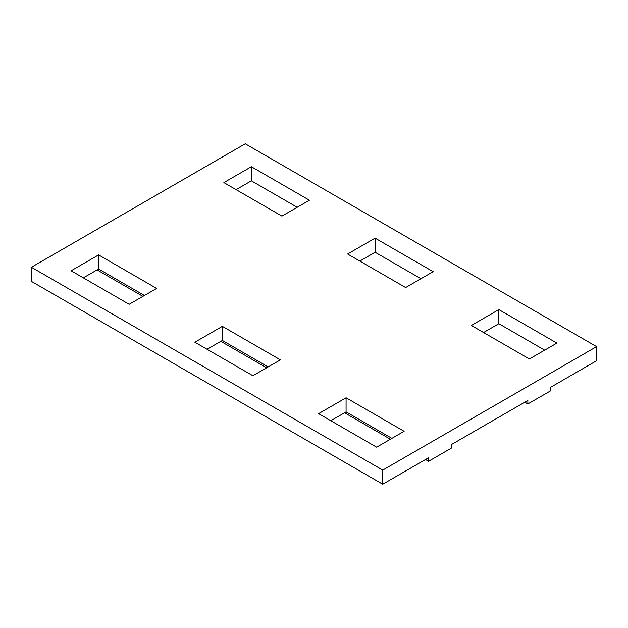 <?xml version="1.0" encoding="UTF-8"?>
<svg xmlns="http://www.w3.org/2000/svg" width="628" height="628" viewBox="0 0 628 628"><rect width="100%" height="100%" fill="white"/><g stroke="black" fill="none" stroke-linecap="round" stroke-linejoin="round"><path stroke-width="0.94" d="M425.509 459.515L428.571 461.282L451.485 448.054L451.485 444.53L527.858 400.429L527.858 403.961L550.772 390.726L550.772 387.201L596.6 360.739L596.6 346.632L382.742 470.105L31.4 267.261L31.4 281.368L382.742 484.212L382.742 470.105M97.089 269.907L142.909 296.361M220.821 341.342L266.649 367.796M344.552 412.777L390.381 439.231M428.571 461.282L428.571 457.757L382.742 484.212M596.6 346.632L245.258 143.788L31.4 267.261M529.388 358.981L556.887 343.1L498.836 309.588L471.338 325.469L529.388 358.981M405.657 287.546L433.147 271.665L375.104 238.153L347.606 254.026L405.657 287.546M281.925 216.103L309.416 200.23L251.373 166.718L223.874 182.591L281.925 216.103M376.627 447.175L404.126 431.295L346.075 397.783L318.584 413.656L376.627 447.175M252.896 375.732L280.394 359.86L222.343 326.348L194.853 342.221L252.896 375.732M129.164 304.297L156.662 288.425L98.612 254.913L71.113 270.786L129.164 304.297M346.075 397.783L346.075 411.897L391.903 438.352M346.075 411.897L330.807 420.713M222.343 326.348L222.343 340.454L268.172 366.917M222.343 340.454L207.067 349.278M98.612 254.913L98.612 269.019L144.44 295.482M98.612 269.019L83.336 277.843M498.836 309.588L498.836 323.703L483.56 332.518M498.836 323.703L544.664 350.157M375.104 238.153L375.104 252.268L359.828 261.083M375.104 252.268L420.933 278.722M251.373 166.718L251.373 180.825L236.097 189.648M251.373 180.825L297.193 207.287M524.804 402.195L527.858 403.961"/></g></svg>
